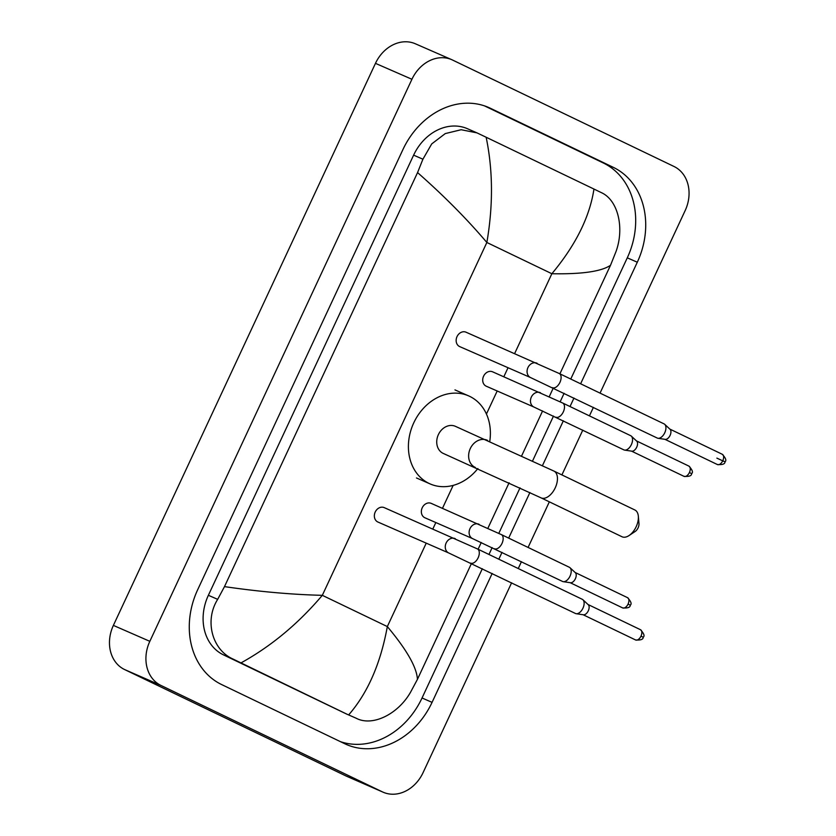 <?xml version="1.0" encoding="UTF-8"?>
<svg xmlns="http://www.w3.org/2000/svg" width="836" height="836" viewBox="0 0 836 836"><rect width="100%" height="100%" fill="white"/><g stroke="black" fill="none" stroke-linecap="round" stroke-linejoin="round"><path stroke-width="1.25" d="M638.338 516.23L638.976 523.535A6.113 3.48 115.7 0 1 638.087 527.861A6.113 3.48 115.7 0 1 635.151 531.487L629.048 535.552A14.849 8.454 -64.3 0 0 636.165 526.743A14.849 8.454 -64.3 0 0 638.338 516.23A14.849 8.454 -64.3 0 0 634.848 509.97L553.923 471.076A14.849 8.454 115.7 0 1 555.229 487.848A14.849 8.454 115.7 0 1 541.049 497.848L621.984 536.743A14.849 8.454 -64.3 0 0 629.048 535.552M455.672 426.444A14.849 12.206 113.6 0 0 455.338 426.297A14.849 12.206 113.6 0 0 438.294 434.814A14.849 12.206 113.6 0 0 443.122 453.363A14.849 12.206 113.6 0 0 443.446 453.509L541.049 497.848M477.868 468.557A48.049 39.501 -66.4 0 1 430.153 483.929A48.049 39.501 -66.4 0 1 429.087 483.438A48.049 39.501 -66.4 0 1 413.486 423.434A48.049 39.501 -66.4 0 1 468.63 395.877A48.049 39.501 -66.4 0 1 469.696 396.368A48.049 39.501 -66.4 0 1 489.771 441.345M466.185 332.279A7.858 6.469 113.6 0 0 466.007 332.195A7.858 6.469 113.6 0 0 456.978 336.709A7.858 6.469 113.6 0 0 459.539 346.522A7.858 6.469 113.6 0 0 459.706 346.606A7.858 6.469 113.6 0 0 459.884 346.679M663.983 423.842A7.858 4.473 115.7 0 1 664.066 423.883A7.858 4.473 115.7 0 1 664.704 424.322A7.858 4.473 115.7 0 1 664.756 432.766A7.858 4.473 115.7 0 1 657.995 438.283A7.858 4.473 115.7 0 1 657.336 438.095A7.858 4.473 115.7 0 1 657.253 438.054L530.62 377.59A7.858 6.469 113.6 0 1 530.442 377.506A7.858 6.469 113.6 0 1 527.746 368.039A7.858 6.469 113.6 0 1 536.911 363.179A7.858 6.469 113.6 0 1 537.088 363.263M664.704 424.322L670.054 429.286A5.674 3.229 115.7 0 1 670.096 435.378A5.674 3.229 115.7 0 1 665.216 439.37L657.995 438.283M384.382 507.703A7.858 6.469 113.6 0 0 384.205 507.619A7.858 6.469 113.6 0 0 375.176 512.134A7.858 6.469 113.6 0 0 377.736 521.946A7.858 6.469 113.6 0 0 377.914 522.03A7.858 6.469 113.6 0 0 378.081 522.103M582.18 599.266A7.858 4.473 115.7 0 1 582.264 599.308A7.858 4.473 115.7 0 1 582.911 599.746A7.858 4.473 115.7 0 1 582.953 608.19A7.858 4.473 115.7 0 1 576.203 613.708A7.858 4.473 115.7 0 1 575.534 613.519A7.858 4.473 115.7 0 1 575.45 613.478L448.817 553.014A7.858 6.469 113.6 0 1 448.639 552.93A7.858 6.469 113.6 0 1 445.943 543.463A7.858 6.469 113.6 0 1 455.118 538.603A7.858 6.469 113.6 0 1 455.286 538.687M582.911 599.746L588.251 604.71A5.674 3.229 115.7 0 1 588.293 610.803A5.674 3.229 115.7 0 1 583.413 614.794L576.203 613.708M492.728 371.884A7.858 6.469 113.6 0 0 492.561 371.801A7.858 6.469 113.6 0 0 483.532 376.315A7.858 6.469 113.6 0 0 486.092 386.127A7.858 6.469 113.6 0 0 486.259 386.211A7.858 6.469 113.6 0 0 486.437 386.284M630.605 435.66A7.858 4.473 115.7 0 1 630.689 435.702A7.858 4.473 115.7 0 1 631.337 436.141A7.858 4.473 115.7 0 1 631.379 444.574A7.858 4.473 115.7 0 1 624.628 450.102A7.858 4.473 115.7 0 1 623.959 449.904A7.858 4.473 115.7 0 1 623.875 449.872L534.016 407.08A7.858 6.469 113.6 0 1 533.849 406.996A7.858 6.469 113.6 0 1 531.142 397.528A7.858 6.469 113.6 0 1 540.317 392.669A7.858 6.469 113.6 0 1 540.495 392.753M631.337 436.141L636.677 441.094A5.674 3.229 115.7 0 1 636.718 447.187A5.674 3.229 115.7 0 1 631.838 451.179L624.628 450.102M431.376 503.45A7.858 6.469 113.6 0 0 431.209 503.366A7.858 6.469 113.6 0 0 422.18 507.88A7.858 6.469 113.6 0 0 424.74 517.693A7.858 6.469 113.6 0 0 424.907 517.777A7.858 6.469 113.6 0 0 425.085 517.85M569.253 567.226A7.858 4.473 115.7 0 1 569.337 567.268A7.858 4.473 115.7 0 1 569.985 567.707A7.858 4.473 115.7 0 1 570.027 576.14A7.858 4.473 115.7 0 1 563.276 581.668A7.858 4.473 115.7 0 1 562.607 581.48A7.858 4.473 115.7 0 1 562.523 581.438L472.664 538.645A7.858 6.469 113.6 0 1 472.497 538.562A7.858 6.469 113.6 0 1 469.79 529.094A7.858 6.469 113.6 0 1 478.965 524.235A7.858 6.469 113.6 0 1 479.143 524.318M569.985 567.707L575.335 572.67A5.674 3.229 115.7 0 1 575.367 578.763A5.674 3.229 115.7 0 1 570.486 582.744L563.276 581.668M511.601 582.797L423.068 772.652A34.945 28.727 -66.4 0 1 383.181 792.225L346.721 776.299A34.945 28.727 -66.4 0 1 345.947 775.944L124.512 669.511A34.945 28.727 -66.4 0 1 113.382 625.401L375.469 63.348A34.945 28.727 -66.4 0 1 415.356 43.775L451.816 59.701A34.945 28.727 -66.4 0 1 452.589 60.056L674.025 166.489A34.945 28.727 -66.4 0 1 685.154 210.599L600.049 393.119M383.181 792.225A34.945 28.727 -66.4 0 1 382.397 791.87L160.972 685.447A34.945 28.727 -66.4 0 1 149.832 641.327L411.929 79.274A34.945 28.727 -66.4 0 1 451.816 59.701M593.403 407.372L589.432 415.868M582.786 430.122L561.907 474.911M549.346 501.83L528.08 547.444M521.434 561.688L518.247 568.543M580.623 383.787L637.304 262.222A75.125 61.77 113.6 0 0 613.373 167.378L490.356 108.252A75.125 61.77 113.6 0 0 488.684 107.489A75.125 61.77 113.6 0 0 402.921 149.571L197.683 589.714A75.125 61.77 113.6 0 0 221.624 684.559L344.641 743.674A75.125 61.77 113.6 0 0 346.303 744.448A75.125 61.77 113.6 0 0 432.066 702.365L492.174 573.454M498.82 559.211L502.018 552.356M508.664 538.102L529.909 492.529M542.459 465.61L563.37 420.79M570.016 406.536L573.977 398.03M570.758 379.042L627.282 257.833A75.125 61.77 113.6 0 0 603.352 162.999L484.483 105.869M340.482 741.678A75.125 61.77 113.6 0 0 422.044 697.976L482.32 568.72M488.966 554.467L492.153 547.622M498.799 533.368L520.013 487.869M532.574 460.95L553.505 416.056M560.151 401.802L564.112 393.296M593.957 189.051L601.147 192.531C618.232 199.982 624.659 228.406 615.86 251.939L610.499 265.305C601.387 271.481 581.846 274.292 551.865 273.727C575.67 245.167 589.704 216.942 593.957 189.051L486.144 137.24C493 170.325 493.23 205.405 486.855 242.482C467.042 219.105 443.937 195.812 417.561 172.582L422.911 159.206L431.721 143.907L445.274 133.582L461.159 129.726L476.969 132.872L467.47 128.723A47.171 38.78 113.6 0 0 413.621 155.141L208.373 595.295A47.171 38.78 113.6 0 0 223.411 654.839L346.428 713.965A47.171 38.78 113.6 0 0 347.473 714.446L233.014 659.04C212.334 650.011 204.151 620.824 217.673 599.349L224.487 586.621C259.338 591.689 291.952 594.595 322.32 595.326C298.222 623.76 271.125 646.27 241.04 662.875M610.499 265.305L559.901 373.828M553.254 388.082L549.242 396.692M542.595 410.946L521.654 455.86M509.093 482.78L487.89 528.268M481.243 542.512L478.098 549.252M471.452 563.506L417.436 679.355L410.622 692.083C398.25 713.986 372.542 727.017 356.042 718.166L346.428 713.965M417.561 172.582L224.487 586.621M476.969 132.872L486.144 137.24M348.842 714.696C367.777 692.877 380.599 663.502 387.329 626.572C406.756 649.771 416.788 667.368 417.436 679.355M487.566 440.384A14.849 12.206 113.6 0 0 487.242 440.238A14.849 12.206 113.6 0 0 470.292 448.556A14.849 12.206 113.6 0 0 475.015 467.303A14.849 12.206 113.6 0 0 475.35 467.449M717.372 464.534C722.523 464.91 725.052 464.001 724.979 461.817C726.683 460.615 725.784 458.107 722.294 454.293A5.674 3.229 115.7 0 1 722.795 460.709A5.674 3.229 115.7 0 1 717.372 464.534L664.923 439.318M724.039 461.441L716.87 458.118M724.979 461.817L722.795 460.709M466.007 332.195L559.232 373.504A7.858 4.473 115.7 0 1 559.932 382.386A7.858 4.473 115.7 0 1 559.712 382.825A7.858 4.473 115.7 0 1 552.429 387.674M635.569 639.958C640.721 640.334 643.26 639.425 643.177 637.241C644.88 636.039 643.981 633.531 640.491 629.717A5.674 3.229 115.7 0 1 640.993 636.133A5.674 3.229 115.7 0 1 635.569 639.958L583.12 614.742M643.177 637.241L640.993 636.133M384.205 507.619L477.44 548.928A7.858 4.473 115.7 0 1 478.129 557.811A7.858 4.473 115.7 0 1 477.91 558.249A7.858 4.473 115.7 0 1 470.626 563.098M683.994 476.342C689.146 476.719 691.685 475.82 691.602 473.625C693.305 472.424 692.407 469.916 688.916 466.112A5.674 3.229 115.7 0 1 689.418 472.518A5.674 3.229 115.7 0 1 683.994 476.342L631.546 451.137M691.602 473.625L689.418 472.518M492.561 371.801L562.638 402.994A7.858 4.473 115.7 0 1 563.328 411.866A7.858 4.473 115.7 0 1 563.119 412.315A7.858 4.473 115.7 0 1 555.825 417.164M622.653 607.908C627.794 608.294 630.334 607.385 630.25 605.191C631.953 603.989 631.055 601.492 627.564 597.677A5.674 3.229 115.7 0 1 628.066 604.094A5.674 3.229 115.7 0 1 622.653 607.908L570.194 582.702M630.25 605.191L628.066 604.094M431.209 503.366L501.286 534.559A7.858 4.473 115.7 0 1 501.987 543.442A7.858 4.473 115.7 0 1 501.767 543.881A7.858 4.473 115.7 0 1 494.473 548.73M514.683 353.461L551.865 273.727L486.855 242.482L322.32 595.326L387.329 626.572L426.235 543.149M432.881 528.885L435.838 522.552M442.484 508.298L453.164 485.392M486.437 414.029L497.19 390.987M503.836 376.722L508.037 367.725M149.832 641.327L113.382 625.401M160.972 685.447L124.512 669.511M382.397 791.87L345.947 775.944M411.929 79.274L375.469 63.348M486.991 106.778L490.356 108.252M603.352 162.999L613.373 167.378M627.282 257.833L637.304 262.222M422.044 697.976L432.066 702.365M223.411 654.839L233.014 659.04M208.373 595.295L217.673 599.349M413.621 155.141L422.911 159.206M455.338 426.297L553.923 471.076M468.63 395.877L454.962 389.9M430.153 483.929L416.485 477.962M459.706 346.606L530.62 377.59M559.232 373.504L664.066 423.883M722.294 454.293L669.845 429.087M377.914 522.03L448.817 553.014M477.44 548.928L582.264 599.308M640.491 629.717L588.042 604.512M486.259 386.211L534.016 407.08M562.638 402.994L630.689 435.702M688.916 466.112L636.468 440.896M424.907 517.777L472.664 538.645M501.286 534.559L569.337 567.268M627.564 597.677L575.116 572.472"/></g></svg>
